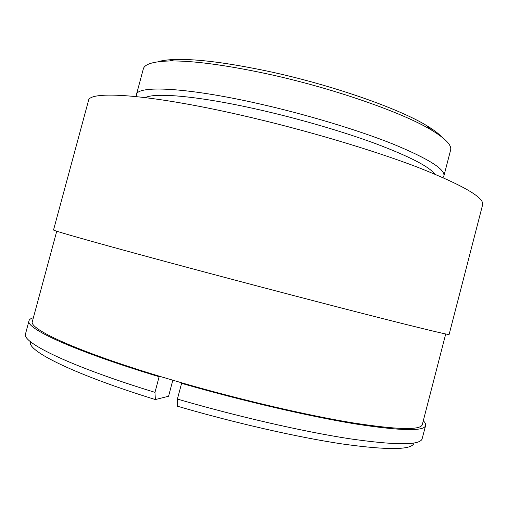 <?xml version="1.0" encoding="UTF-8"?>
<svg xmlns="http://www.w3.org/2000/svg" width="508" height="508" viewBox="0 0 508 508"><rect width="100%" height="100%" fill="white"/><g stroke="black" fill="none" stroke-linecap="round" stroke-linejoin="round"><path stroke-width="0.76" d="M145.332 97.587C155.353 92.31 199.447 96.177 258.178 109.506C299.149 118.758 343.618 131.769 376.574 144.005C409.912 156.699 429.292 166.707 434.696 174.041M136.347 96.571L136.373 94.786C137.128 85.281 185.452 87.154 257.651 103.461C305.664 114.224 357.962 130.016 393.23 144.132C428.561 158.756 445.44 169.386 443.871 176.035L443.014 177.597M136.373 94.786L143.313 68.98C144.475 64.16 153.13 61.493 169.291 60.979C191.91 60.547 224.009 64.732 265.595 73.527C331.66 87.643 403.25 112.662 431.952 130.378C445.745 138.805 451.961 145.396 450.59 150.165L443.871 176.035M157.874 61.805C162.109 60.439 168.167 59.652 176.047 59.449C197.86 58.992 228.562 62.941 268.154 71.291C331.038 84.684 399.123 108.547 426.828 125.705C433.578 129.775 438.461 133.452 441.471 136.735M33.376 317.741C30.855 318.421 29.4 319.418 29.013 320.732C25.006 328.149 73.127 350.736 159.125 376.72L154.965 392.354L155.353 399.561L168.58 396.234L172.828 380.232M159.125 376.72L160.338 376.504L182.702 383.108C242.57 400.348 308.115 415.531 353.016 422.885C397.897 429.819 421.005 430.352 422.339 424.498L445.726 333.966M199.32 270.624C261.322 287.198 330.93 305.403 378.238 317.449C425.514 329.438 449.142 335.109 449.129 334.461L482.6 204.857C484.619 197.701 462.877 185.128 417.373 167.145C371.691 149.669 302.997 129.292 240.652 115.094C147.714 93.809 88.824 90.411 88.462 100.724L53.543 229.94C51.054 230.156 106.845 245.916 199.32 270.624M56.75 231.197L32.372 321.462C28.435 328.765 75.87 350.99 160.338 376.504M29.013 320.732L25.4 334.334C23.038 343.129 70.987 366.573 154.965 392.354M30.353 342.436C28.486 351.542 74.93 374.682 155.353 399.561M182.702 383.108L181.578 383.35C242.545 400.92 309.366 416.401 355.086 423.894C400.774 430.943 424.288 431.483 425.615 425.52C425.933 424.186 425.158 422.599 423.304 420.764M413.734 443.732C410.502 450.05 386.734 450.132 342.443 443.986C298.26 437.394 235.166 423.088 177.609 406.267L177.406 399.078L181.578 383.35M177.406 399.078C237.395 416.554 303.244 431.603 349.034 438.671C394.881 445.275 419.214 445.427 422.04 439.128L425.615 425.52M426.828 125.705L431.952 130.378M176.047 59.449L169.291 60.979"/></g></svg>
